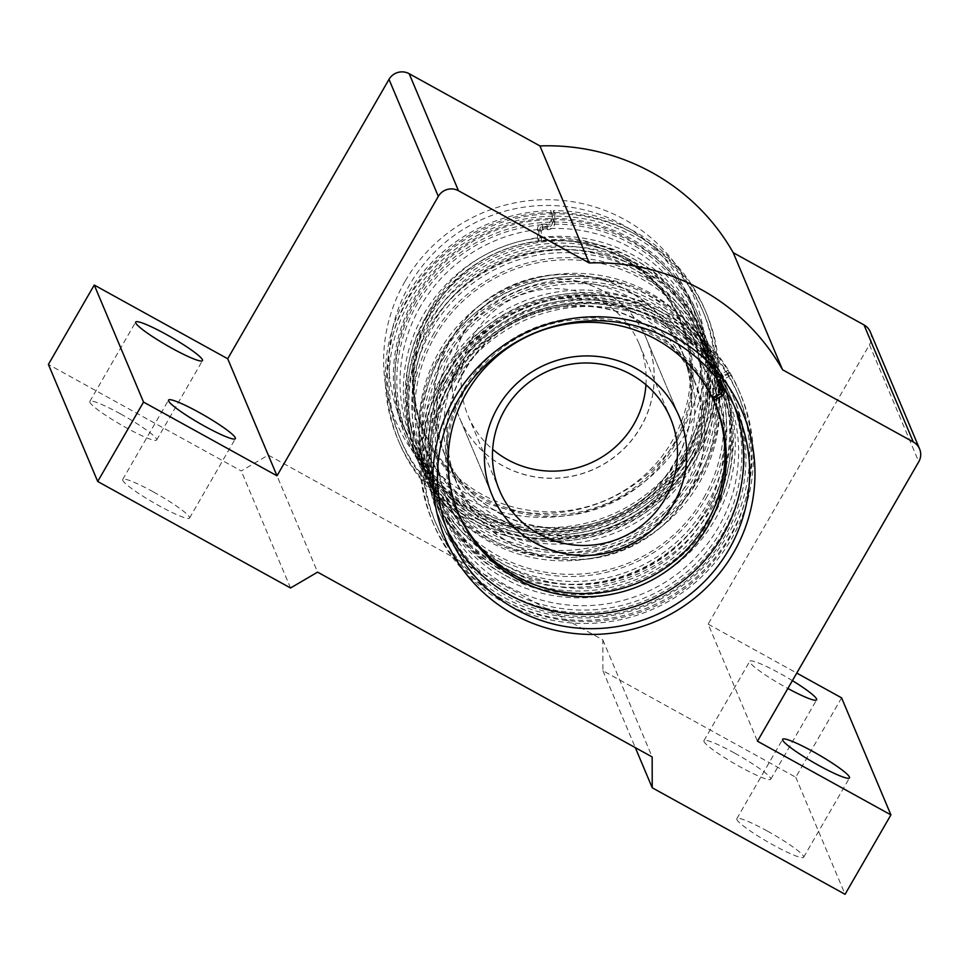 <?xml version="1.0" encoding="UTF-8"?>
<svg xmlns="http://www.w3.org/2000/svg" width="968" height="968" viewBox="0 0 968 968"><rect width="100%" height="100%" fill="white"/><g stroke="black" fill="none" stroke-linecap="round" stroke-linejoin="round"><path stroke-width="0.73" stroke-dasharray="4.84 3.63" d="M428.352 329.059A156.55 153.513 157.2 0 0 419.459 464.616A156.55 153.513 157.2 0 0 440.936 500.577A156.55 153.513 157.2 0 0 699.114 478.615A156.55 153.513 157.2 0 0 718.752 383.558A156.55 153.513 157.2 0 0 708.007 343.071A156.55 153.513 157.2 0 0 573.83 250.059A156.55 153.513 157.2 0 0 428.352 329.059M767.297 831.028A38.587 4.622 30 0 0 736.817 818.698A38.587 4.622 30 0 0 773.166 844.967A38.587 4.622 30 0 0 803.634 857.285A38.587 4.622 30 0 0 767.297 831.028M792.405 680.649A38.587 4.622 30 0 0 780.269 673.595A38.587 4.622 30 0 0 749.789 661.265A38.587 4.622 30 0 0 786.137 687.522A38.587 4.622 30 0 0 787.879 688.478M734.422 752.995A38.587 4.622 30 0 0 703.942 740.665A38.587 4.622 30 0 0 740.29 766.934A38.587 4.622 30 0 0 770.77 779.252A38.587 4.622 30 0 0 734.422 752.995M120.31 413.772A38.587 4.622 30 0 0 89.83 401.454A38.587 4.622 30 0 0 126.179 427.711A38.587 4.622 30 0 0 156.647 440.041A38.587 4.622 30 0 0 120.31 413.772M153.174 491.804A38.587 4.622 30 0 0 122.694 479.487A38.587 4.622 30 0 0 159.042 505.744A38.587 4.622 30 0 0 189.522 518.074A38.587 4.622 30 0 0 153.174 491.804M688.066 449.66A158.28 155.207 -22.8 0 1 472.626 510.148A158.28 155.207 -22.8 0 1 414.316 298.459A158.28 155.207 -22.8 0 1 629.757 237.971A158.28 155.207 -22.8 0 1 688.066 449.66M415.623 298.834A156.55 153.513 157.2 0 0 406.729 434.378A156.55 153.513 157.2 0 0 540.906 527.391A156.55 153.513 157.2 0 0 686.385 448.39A156.55 153.513 157.2 0 0 695.278 312.846A156.55 153.513 157.2 0 0 561.101 219.833A156.55 153.513 157.2 0 0 415.623 298.834M415.853 302.113A158.28 155.207 157.2 0 0 474.163 513.802A158.28 155.207 157.2 0 0 689.603 453.314A158.28 155.207 157.2 0 0 631.305 241.625A158.28 155.207 157.2 0 0 415.853 302.113M688.296 452.939A156.55 153.513 -22.8 0 1 542.83 531.94A156.55 153.513 -22.8 0 1 408.641 438.928A156.55 153.513 -22.8 0 1 417.535 303.383A156.55 153.513 -22.8 0 1 563.013 224.382A156.55 153.513 -22.8 0 1 697.19 317.395A156.55 153.513 -22.8 0 1 688.296 452.939M693.185 452.492A164.209 161.027 157.2 0 0 702.526 310.317A164.209 161.027 157.2 0 0 561.779 212.754A164.209 161.027 157.2 0 0 409.198 295.627A164.209 161.027 157.2 0 0 399.857 437.802A164.209 161.027 157.2 0 0 540.604 535.352A164.209 161.027 157.2 0 0 693.185 452.492M694.734 456.146A164.209 161.027 157.2 0 0 704.063 313.971A164.209 161.027 157.2 0 0 563.316 216.408A164.209 161.027 157.2 0 0 410.734 299.281A164.209 161.027 157.2 0 0 401.405 441.456A164.209 161.027 157.2 0 0 542.14 539.019A164.209 161.027 157.2 0 0 694.734 456.146M449.902 384.114A159.018 155.933 157.2 0 0 508.478 596.796A159.018 155.933 157.2 0 0 724.935 536.03A159.018 155.933 157.2 0 0 666.359 323.348A159.018 155.933 157.2 0 0 449.902 384.114M446.478 528.238A156.55 153.513 -22.8 0 1 443.284 521.159A156.55 153.513 -22.8 0 1 452.177 385.603A156.55 153.513 -22.8 0 1 597.643 306.602A156.55 153.513 -22.8 0 1 731.832 399.615A156.55 153.513 -22.8 0 1 734.664 406.85M723.399 532.376A159.018 155.933 -22.8 0 1 506.942 593.142A159.018 155.933 -22.8 0 1 448.365 380.46A159.018 155.933 -22.8 0 1 664.822 319.694A159.018 155.933 -22.8 0 1 723.399 532.376M450.374 381.319A156.55 153.513 157.2 0 0 441.481 516.876A156.55 153.513 157.2 0 0 575.658 609.888A156.55 153.513 157.2 0 0 721.136 530.887A156.55 153.513 157.2 0 0 730.029 395.331A156.55 153.513 157.2 0 0 595.84 302.318A156.55 153.513 157.2 0 0 450.374 381.319M445.425 381.634A164.209 161.027 157.2 0 0 436.096 523.809A164.209 161.027 157.2 0 0 576.831 621.371A164.209 161.027 157.2 0 0 729.424 538.51A164.209 161.027 157.2 0 0 738.753 396.336A164.209 161.027 157.2 0 0 598.006 298.773A164.209 161.027 157.2 0 0 445.425 381.634M443.889 377.98A164.209 161.027 157.2 0 0 434.547 520.155A164.209 161.027 157.2 0 0 575.294 617.717A164.209 161.027 157.2 0 0 727.875 534.856A164.209 161.027 157.2 0 0 737.217 392.669A164.209 161.027 157.2 0 0 596.469 295.119A164.209 161.027 157.2 0 0 443.889 377.98M710.258 505.066A156.55 153.513 157.2 0 0 719.151 369.522A156.55 153.513 157.2 0 0 697.686 333.549A156.55 153.513 157.2 0 0 439.496 355.51A156.55 153.513 157.2 0 0 419.87 450.568A156.55 153.513 157.2 0 0 430.603 491.054A156.55 153.513 157.2 0 0 564.78 584.067A156.55 153.513 157.2 0 0 710.258 505.066M405.011 281.398A161.487 158.365 157.2 0 0 464.495 497.383A161.487 158.365 157.2 0 0 684.303 435.673A161.487 158.365 157.2 0 0 624.82 219.688A161.487 158.365 157.2 0 0 405.011 281.398M680.407 434.209A156.55 153.513 -22.8 0 1 534.941 513.209A156.55 153.513 -22.8 0 1 400.752 420.197A156.55 153.513 -22.8 0 1 409.658 284.652A156.55 153.513 -22.8 0 1 555.124 205.652A156.55 153.513 -22.8 0 1 689.313 298.664A156.55 153.513 -22.8 0 1 680.407 434.209M870.293 331.915A14.81 14.532 -22.8 0 1 869.458 344.741L708.153 624.13L757.448 741.185M841.603 697.855L795.769 777.256L602.919 670.739L602.846 639.896L268.281 455.093L241.238 470.956L48.4 364.44M708.153 624.13L796.773 673.087M795.769 777.256L845.064 894.299M290.545 588L241.238 470.956M268.281 455.093L317.589 572.136M602.846 639.896L652.154 756.94M602.919 670.739L635.323 747.647M450.435 373.406A151.431 148.491 -22.8 0 1 656.558 315.544A151.431 148.491 -22.8 0 1 712.327 518.074A151.431 148.491 -22.8 0 1 506.216 575.936A151.431 148.491 -22.8 0 1 450.435 373.406M448.293 372.595A154.142 151.153 -22.8 0 1 591.533 294.817A154.142 151.153 -22.8 0 1 723.653 386.389A154.142 151.153 -22.8 0 1 714.892 519.852A154.142 151.153 -22.8 0 1 571.652 597.643A154.142 151.153 -22.8 0 1 439.532 506.058A154.142 151.153 -22.8 0 1 448.293 372.595M456.037 376.504A144.946 142.139 157.2 0 0 447.809 502.005A144.946 142.139 157.2 0 0 572.04 588.12A144.946 142.139 157.2 0 0 706.725 514.976A144.946 142.139 157.2 0 0 714.965 389.475A144.946 142.139 157.2 0 0 590.734 303.359A144.946 142.139 157.2 0 0 456.037 376.504M454.524 372.886A144.946 142.139 157.2 0 0 446.284 498.387A144.946 142.139 157.2 0 0 570.515 584.503A144.946 142.139 157.2 0 0 705.2 511.358A144.946 142.139 157.2 0 0 713.44 385.857A144.946 142.139 157.2 0 0 589.209 299.741A144.946 142.139 157.2 0 0 454.524 372.886M710.815 514.456A151.431 148.491 157.2 0 0 655.034 311.926A151.431 148.491 157.2 0 0 448.91 369.788A151.431 148.491 157.2 0 0 504.691 572.318A151.431 148.491 157.2 0 0 710.815 514.456M712.956 515.266A154.142 151.153 157.2 0 0 721.717 381.803A154.142 151.153 157.2 0 0 589.597 290.219A154.142 151.153 157.2 0 0 446.357 368.009A154.142 151.153 157.2 0 0 437.596 501.472A154.142 151.153 157.2 0 0 569.716 593.045A154.142 151.153 157.2 0 0 712.956 515.266M661.422 321.558A154.142 151.153 -22.8 0 1 726.956 394.254A154.142 151.153 -22.8 0 1 718.195 527.717A154.142 151.153 -22.8 0 1 508.381 586.62A154.142 151.153 -22.8 0 1 442.848 513.923A154.142 151.153 -22.8 0 1 451.608 380.46A154.142 151.153 -22.8 0 1 661.422 321.558M465.257 329.906A101.483 99.522 157.2 0 0 459.485 417.777A101.483 99.522 157.2 0 0 546.472 478.071A101.483 99.522 157.2 0 0 640.78 426.864A101.483 99.522 157.2 0 0 646.539 338.981A101.483 99.522 157.2 0 0 559.552 278.687A101.483 99.522 157.2 0 0 465.257 329.906M420.414 306.408A154.142 151.153 157.2 0 0 411.654 439.883A154.142 151.153 157.2 0 0 477.2 512.568A154.142 151.153 157.2 0 0 687.014 453.665A154.142 151.153 157.2 0 0 695.774 320.202A154.142 151.153 157.2 0 0 630.229 247.506A154.142 151.153 157.2 0 0 420.414 306.408M442.739 359.394A154.142 151.153 -22.8 0 1 585.967 281.615A154.142 151.153 -22.8 0 1 718.087 373.188A154.142 151.153 -22.8 0 1 709.326 506.651A154.142 151.153 -22.8 0 1 566.099 584.442A154.142 151.153 -22.8 0 1 433.979 492.869A154.142 151.153 -22.8 0 1 442.739 359.394M444.881 360.205A151.431 148.491 -22.8 0 1 650.992 302.343A151.431 148.491 -22.8 0 1 706.773 504.873A151.431 148.491 -22.8 0 1 500.65 562.735A151.431 148.491 -22.8 0 1 444.881 360.205M463.938 370.732A129.385 126.881 157.2 0 0 456.581 482.766A129.385 126.881 157.2 0 0 567.478 559.637A129.385 126.881 157.2 0 0 687.716 494.346A129.385 126.881 157.2 0 0 695.072 382.312A129.385 126.881 157.2 0 0 584.164 305.44A129.385 126.881 157.2 0 0 463.938 370.732M460.925 363.593A129.385 126.881 157.2 0 0 453.581 475.627A129.385 126.881 157.2 0 0 564.477 552.498A129.385 126.881 157.2 0 0 684.715 487.206A129.385 126.881 157.2 0 0 692.06 375.173A129.385 126.881 157.2 0 0 581.163 298.301A129.385 126.881 157.2 0 0 460.925 363.593M703.772 497.733A151.431 148.491 157.2 0 0 647.991 295.204A151.431 148.491 157.2 0 0 441.868 353.078A151.431 148.491 157.2 0 0 497.649 555.596A151.431 148.491 157.2 0 0 703.772 497.733M705.914 498.544A154.142 151.153 157.2 0 0 714.674 365.081A154.142 151.153 157.2 0 0 582.554 273.496A154.142 151.153 157.2 0 0 439.315 351.287A154.142 151.153 157.2 0 0 430.554 484.75A154.142 151.153 157.2 0 0 562.674 576.323A154.142 151.153 157.2 0 0 705.914 498.544M432.708 335.594A154.142 151.153 -22.8 0 1 575.936 257.803A154.142 151.153 -22.8 0 1 708.056 349.375A154.142 151.153 -22.8 0 1 699.295 482.851A154.142 151.153 -22.8 0 1 556.068 560.629A154.142 151.153 -22.8 0 1 423.948 469.056A154.142 151.153 -22.8 0 1 432.708 335.594M693.741 473.921A151.431 148.491 157.2 0 0 637.96 271.391A151.431 148.491 157.2 0 0 431.837 329.265A151.431 148.491 157.2 0 0 487.618 531.783A151.431 148.491 157.2 0 0 693.741 473.921M695.883 474.731A154.142 151.153 157.2 0 0 704.644 341.268A154.142 151.153 157.2 0 0 572.524 249.683A154.142 151.153 157.2 0 0 429.284 327.474A154.142 151.153 157.2 0 0 420.523 460.937A154.142 151.153 157.2 0 0 552.643 552.522A154.142 151.153 157.2 0 0 695.883 474.731M674.684 463.394A129.385 126.881 157.2 0 0 682.029 351.36A129.385 126.881 157.2 0 0 571.132 274.488A129.385 126.881 157.2 0 0 450.894 339.792A129.385 126.881 157.2 0 0 443.55 451.814A129.385 126.881 157.2 0 0 554.446 528.697A129.385 126.881 157.2 0 0 674.684 463.394M677.685 470.533A129.385 126.881 157.2 0 0 685.041 358.499A129.385 126.881 157.2 0 0 574.133 281.627A129.385 126.881 157.2 0 0 453.907 346.919A129.385 126.881 157.2 0 0 446.55 458.953A129.385 126.881 157.2 0 0 557.447 535.824A129.385 126.881 157.2 0 0 677.685 470.533M434.85 336.392A151.431 148.491 -22.8 0 1 640.961 278.53A151.431 148.491 -22.8 0 1 696.742 481.06A151.431 148.491 -22.8 0 1 490.631 538.922A151.431 148.491 -22.8 0 1 434.85 336.392M690.317 461.53A154.142 151.153 157.2 0 0 699.077 328.067A154.142 151.153 157.2 0 0 566.958 236.482A154.142 151.153 157.2 0 0 423.73 314.273A154.142 151.153 157.2 0 0 414.969 447.736A154.142 151.153 157.2 0 0 547.089 539.321A154.142 151.153 157.2 0 0 690.317 461.53M425.666 318.871A154.142 151.153 -22.8 0 1 568.894 241.08A154.142 151.153 -22.8 0 1 701.014 332.665A154.142 151.153 -22.8 0 1 692.253 466.128A154.142 151.153 -22.8 0 1 549.025 543.907A154.142 151.153 -22.8 0 1 416.906 452.334A154.142 151.153 -22.8 0 1 425.666 318.871M682.573 457.634A144.946 142.139 157.2 0 0 690.813 332.133A144.946 142.139 157.2 0 0 566.57 246.017A144.946 142.139 157.2 0 0 431.885 319.162A144.946 142.139 157.2 0 0 423.645 444.663A144.946 142.139 157.2 0 0 547.888 530.779A144.946 142.139 157.2 0 0 682.573 457.634M684.098 461.24A144.946 142.139 157.2 0 0 692.326 335.739A144.946 142.139 157.2 0 0 568.095 249.623A144.946 142.139 157.2 0 0 433.41 322.767A144.946 142.139 157.2 0 0 425.17 448.269A144.946 142.139 157.2 0 0 549.413 534.384A144.946 142.139 157.2 0 0 684.098 461.24M688.175 460.72A151.431 148.491 157.2 0 0 632.394 258.202A151.431 148.491 157.2 0 0 426.283 316.064A151.431 148.491 157.2 0 0 482.064 518.594A151.431 148.491 157.2 0 0 688.175 460.72M427.808 319.67A151.431 148.491 -22.8 0 1 633.919 261.808A151.431 148.491 -22.8 0 1 689.7 464.337A151.431 148.491 -22.8 0 1 483.589 522.2A151.431 148.491 -22.8 0 1 427.808 319.67M492.046 495.071A101.483 99.522 -22.8 0 1 492.01 495.011A101.483 99.522 -22.8 0 1 497.782 407.141A101.483 99.522 -22.8 0 1 635.928 368.36A101.483 99.522 -22.8 0 1 679.076 416.216A101.483 99.522 -22.8 0 1 679.1 416.288M645.946 384.78A92.783 90.98 157.2 0 0 639.158 343.87A92.783 90.98 157.2 0 0 599.712 300.116A92.783 90.98 157.2 0 0 473.412 335.569A92.783 90.98 157.2 0 0 468.137 415.913A92.783 90.98 157.2 0 0 492.664 449.346M465.305 330.04A101.483 99.522 -22.8 0 1 603.451 291.259A101.483 99.522 -22.8 0 1 646.6 339.127A101.483 99.522 -22.8 0 1 640.828 426.997A101.483 99.522 -22.8 0 1 502.694 465.777A101.483 99.522 -22.8 0 1 459.546 417.91A101.483 99.522 -22.8 0 1 465.305 330.04M723.023 388.543A4.525 4.441 157.2 0 0 722.43 386.619L720.156 382.808A4.525 4.441 -22.8 0 1 721.789 376.697L729.606 372.111L730.913 375.233A166.678 163.447 157.2 0 1 740.798 394.835L739.491 391.713A166.678 163.447 157.2 0 0 729.606 372.111M720.422 388.12A2.057 2.021 -22.8 0 1 719.551 390.649L711.359 395.452L712.678 398.574M711.359 395.452A139.513 136.815 157.2 0 0 591.085 319.234A139.513 136.815 157.2 0 0 465.233 389.777A139.513 136.815 157.2 0 0 457.307 510.572A139.513 136.815 157.2 0 0 457.973 512.132M433.591 524.232L432.272 521.111A166.678 163.447 157.2 0 1 441.747 376.806A166.678 163.447 157.2 0 1 728.347 370.042L729.666 373.164A166.678 163.447 157.2 0 0 443.066 379.928A166.678 163.447 157.2 0 0 433.591 524.232A166.678 163.447 157.2 0 0 576.456 623.259A166.678 163.447 157.2 0 0 731.336 539.152A166.678 163.447 157.2 0 0 740.798 394.835M432.272 521.111A166.678 163.447 157.2 0 0 575.137 620.137A166.678 163.447 157.2 0 0 730.017 536.03A166.678 163.447 157.2 0 0 739.491 391.713M720.87 383.812A4.525 4.441 -22.8 0 1 723.108 379.819L730.913 375.233M729.666 373.164L721.874 377.738A6.994 6.861 157.2 0 0 718.897 381.174M728.347 370.042L720.555 374.616A6.994 6.861 157.2 0 0 718.026 384.054L718.486 384.828M715.098 403.825A139.513 136.815 157.2 0 0 714.457 402.264A139.513 136.815 157.2 0 0 712.412 397.642L720.785 392.73A4.525 4.441 157.2 0 0 721.886 391.834M712.412 397.642L712.775 398.514M554.785 213.783L553.466 210.661A166.678 163.447 -22.8 0 1 705.019 309.893L706.337 313.015A166.678 163.447 -22.8 0 0 554.785 213.783L554.797 222.664A6.994 6.861 -22.8 0 1 547.84 229.658L543.326 229.731A2.057 2.021 157.2 0 0 541.281 231.788L541.306 241.129L539.987 238.007A139.513 136.815 -22.8 0 1 679.996 320.432A139.513 136.815 -22.8 0 1 672.058 441.239A139.513 136.815 -22.8 0 1 542.419 511.636A139.513 136.815 -22.8 0 1 422.847 428.751A139.513 136.815 -22.8 0 1 430.772 307.957A139.513 136.815 -22.8 0 1 537.53 238.261L537.506 228.702A4.525 4.441 -22.8 0 1 542.007 224.177L546.521 224.104A4.525 4.441 157.2 0 0 551.022 219.579L550.998 210.673A166.678 163.447 -22.8 0 0 407.286 294.974A166.678 163.447 -22.8 0 0 397.812 439.291L399.131 442.412A166.678 163.447 -22.8 0 1 408.593 298.096A166.678 163.447 -22.8 0 1 552.317 213.795L550.998 210.673M541.306 241.129A139.513 136.815 -22.8 0 1 681.303 323.554A139.513 136.815 -22.8 0 1 673.377 444.348A139.513 136.815 -22.8 0 1 543.738 514.758A139.513 136.815 -22.8 0 1 424.153 431.873A139.513 136.815 -22.8 0 1 432.091 311.079A139.513 136.815 -22.8 0 1 538.849 241.383L538.825 231.824A4.525 4.441 -22.8 0 1 543.326 227.298L547.84 227.226A4.525 4.441 157.2 0 0 552.341 222.701L552.317 213.795M553.466 210.661L553.49 219.542A6.994 6.861 -22.8 0 1 546.533 226.536L542.019 226.609A2.057 2.021 157.2 0 0 539.962 228.666L539.987 238.007M705.019 309.893A166.678 163.447 -22.8 0 1 695.556 454.21A166.678 163.447 -22.8 0 1 540.676 538.317A166.678 163.447 -22.8 0 1 397.812 439.291M706.337 313.015A166.678 163.447 -22.8 0 1 696.863 457.332A166.678 163.447 -22.8 0 1 541.983 541.439A166.678 163.447 -22.8 0 1 399.131 442.412M538.849 241.383L537.53 238.261M869.458 344.741L918.753 461.784M515.884 576.492A140.445 137.722 157.2 0 0 707.051 522.829A140.445 137.722 157.2 0 0 655.312 335.001A140.445 137.722 157.2 0 0 464.156 388.664A140.445 137.722 157.2 0 0 515.884 576.492M622.726 257.633A140.445 137.722 157.2 0 0 431.571 311.297A140.445 137.722 157.2 0 0 483.298 499.137A140.445 137.722 157.2 0 0 674.454 445.461A140.445 137.722 157.2 0 0 622.726 257.633M722.43 386.619L723.737 389.741M719.551 390.649L720.87 393.77M720.555 374.616L721.874 377.738M718.026 384.054L718.631 385.482M721.789 376.697L723.108 379.819M720.156 382.808L721.475 385.929M720.785 392.73L721.148 393.577M543.326 227.298L542.007 224.177M541.281 231.788L539.962 228.666M554.797 222.664L553.49 219.542M547.84 229.658L546.533 226.536M543.326 229.731L542.019 226.609M552.341 222.701L551.022 219.579M547.84 227.226L546.521 224.104M538.825 231.824L537.506 228.702M419.87 450.568L426.852 477.067L440.936 500.577M697.686 333.549L711.758 357.059L718.752 383.558M736.817 818.698L782.652 739.298M703.942 740.665L749.789 661.265M89.83 401.454L135.665 322.054M122.694 479.487L168.541 400.086M704.063 313.971L702.526 310.317M434.547 520.155L436.096 523.809M400.752 420.197L406.729 434.378M443.284 521.159L449.309 535.473M430.603 491.054L441.481 516.876M408.641 438.928L419.459 464.616M697.19 317.395L708.007 343.071M719.151 369.522L730.029 395.331M731.832 399.615L737.858 413.929M689.313 298.664L695.278 312.846M737.217 392.669L738.753 396.336M401.405 441.456L399.857 437.802M189.522 518.074L235.369 438.661M156.647 440.041L202.493 360.628M770.77 779.252L816.617 699.852M803.634 857.285L849.48 777.885M447.809 502.005L446.284 498.387M726.956 394.254L723.653 386.389M492.071 495.144L459.485 417.777M721.717 381.803L718.087 373.188M456.581 482.766L453.581 475.627M714.674 365.081L708.056 349.375M682.029 351.36L685.041 358.499M699.077 328.067L695.774 320.202M704.644 341.268L701.014 332.665M690.813 332.133L692.326 335.739M423.645 444.663L425.17 448.269M420.523 460.937L416.906 452.334M414.969 447.736L411.654 439.883M443.55 451.814L446.55 458.953M430.554 484.75L423.948 469.056M695.072 382.312L692.06 375.173M437.596 501.472L433.979 492.869M679.125 416.349L646.539 338.981M442.848 513.923L439.532 506.058M714.965 389.475L713.44 385.857M468.137 415.913L499.452 490.256M646.6 339.127L679.076 416.216M459.546 417.91L492.01 495.011M639.158 343.87L670.473 418.224M498.036 512.011C555.765 545.94 639.255 523.676 672.941 464.967C710.706 406.306 688.478 322.187 627.228 290.4C569.353 256.387 485.634 278.881 452.08 337.832C414.619 396.493 436.931 480.297 498.036 512.011M485.283 536.26C551.736 574.859 645.366 553.684 689.313 490.098C743.92 419.289 719.127 306.747 639.969 266.164C561.016 219.228 446.635 261.166 416.555 348.19C388.7 416.978 419.761 501.823 485.283 536.26M511.394 543.726C450.289 512.011 427.977 428.207 465.439 369.546C498.992 310.583 582.712 288.089 640.586 322.114C701.836 353.901 724.064 438.008 686.3 496.681C652.614 555.39 569.124 577.654 511.394 543.726M498.641 567.962C433.119 533.537 402.059 448.692 429.913 379.904C459.981 292.88 574.375 250.942 653.327 297.878C732.486 338.461 757.279 450.991 702.671 521.812C658.724 585.398 565.094 606.573 498.641 567.962M722.697 387.152L724.004 390.273M458.626 513.693L457.307 510.572M715.775 405.386L714.457 402.264M717.615 383.231L718.934 386.353M422.847 428.751L424.153 431.873M679.996 320.432L681.303 323.554"/><path stroke-width="1.45" d="M813.132 751.628A38.587 4.622 30 0 0 782.652 739.298A38.587 4.622 30 0 0 819.001 765.555A38.587 4.622 30 0 0 849.48 777.885A38.587 4.622 30 0 0 813.132 751.628M166.145 334.371A38.587 4.622 30 0 0 135.665 322.054A38.587 4.622 30 0 0 172.014 348.311A38.587 4.622 30 0 0 202.493 360.628A38.587 4.622 30 0 0 166.145 334.371M199.021 412.404A38.587 4.622 30 0 0 168.541 400.086A38.587 4.622 30 0 0 204.889 426.344A38.587 4.622 30 0 0 235.369 438.661A38.587 4.622 30 0 0 199.021 412.404M734.664 406.85A156.55 153.513 -22.8 0 1 722.939 535.159A156.55 153.513 -22.8 0 1 581.405 614.317A156.55 153.513 -22.8 0 1 446.478 528.238M733.611 552.728A161.487 158.365 -22.8 0 1 513.79 614.438A161.487 158.365 -22.8 0 1 454.307 398.453A161.487 158.365 -22.8 0 1 674.127 336.743A161.487 158.365 -22.8 0 1 733.611 552.728M458.203 399.917A156.55 153.513 157.2 0 0 449.309 535.473A156.55 153.513 157.2 0 0 583.486 628.474A156.55 153.513 157.2 0 0 728.965 549.473A156.55 153.513 157.2 0 0 737.858 413.929A156.55 153.513 157.2 0 0 603.681 320.916A156.55 153.513 157.2 0 0 458.203 399.917M919.6 448.958A14.81 14.532 157.2 0 0 913.296 441.977L782.543 369.752L733.236 252.696L864 324.921A14.81 14.532 -22.8 0 1 870.293 331.915L919.6 448.958A14.81 14.532 157.2 0 1 918.753 461.784L757.448 741.185L890.911 814.899L845.064 894.299L652.226 787.783L652.154 756.94L317.589 572.136L290.545 588L97.707 481.483L48.4 364.44L94.247 285.04L227.698 358.753L389.003 79.364A14.81 14.532 -22.8 0 1 409.174 73.701L539.938 145.926L589.234 262.969L458.481 190.744A14.81 14.532 157.2 0 0 438.31 196.407L389.003 79.364M227.698 358.753L277.005 475.796L438.31 196.407M782.543 369.752A216.312 212.113 157.2 0 0 589.234 262.969M733.236 252.696A216.312 212.113 157.2 0 0 539.938 145.926M796.773 673.087L841.603 697.855L890.911 814.899M277.005 475.796L143.542 402.083L97.707 481.483M787.879 688.478A38.587 4.622 30 0 0 816.617 699.852A38.587 4.622 30 0 0 792.405 680.649M94.247 285.04L143.542 402.083M635.323 747.647L652.226 787.783M673.365 504.219A101.483 99.522 -22.8 0 1 579.058 555.438A101.483 99.522 -22.8 0 1 492.071 495.144A101.483 99.522 -22.8 0 1 497.842 407.274A101.483 99.522 -22.8 0 1 592.138 356.055A101.483 99.522 -22.8 0 1 679.125 416.349A101.483 99.522 -22.8 0 1 673.365 504.219M538.91 534.009A92.783 90.98 157.2 0 0 665.197 498.556A92.783 90.98 157.2 0 0 670.473 418.224A92.783 90.98 157.2 0 0 631.027 374.459A92.783 90.98 157.2 0 0 504.727 409.924A92.783 90.98 157.2 0 0 499.452 490.256A92.783 90.98 157.2 0 0 538.91 534.009M679.1 416.288A101.483 99.522 -22.8 0 1 673.305 504.086A101.483 99.522 -22.8 0 1 535.171 542.866A101.483 99.522 -22.8 0 1 492.046 495.071M492.664 449.346A92.783 90.98 157.2 0 0 507.595 459.667A92.783 90.98 157.2 0 0 633.883 424.214A92.783 90.98 157.2 0 0 645.946 384.78M718.897 381.174A6.994 6.861 157.2 0 0 719.345 387.176L721.608 390.999A2.057 2.021 -22.8 0 1 720.87 393.77L712.678 398.574A139.513 136.815 157.2 0 0 592.392 322.356A139.513 136.815 157.2 0 0 466.552 392.899A139.513 136.815 157.2 0 0 458.626 513.693A139.513 136.815 157.2 0 0 578.198 596.578A139.513 136.815 157.2 0 0 707.838 526.181A139.513 136.815 157.2 0 0 715.775 405.386A139.513 136.815 157.2 0 0 713.719 400.764L722.104 395.851A4.525 4.441 157.2 0 0 723.737 389.741L721.475 385.929A4.525 4.441 -22.8 0 1 720.87 383.812M721.886 391.834A4.525 4.441 157.2 0 0 723.023 388.543M457.973 512.132A139.513 136.815 157.2 0 0 577.751 593.505A139.513 136.815 157.2 0 0 706.531 523.059A139.513 136.815 157.2 0 0 715.098 403.825M718.486 384.828L720.301 387.878A2.057 2.021 -22.8 0 1 720.422 388.12L721.729 391.229M712.775 398.514L713.719 400.764M913.296 441.977L864 324.921M409.174 73.701L458.481 190.744M718.631 385.482L719.345 387.176M720.301 387.878L721.608 390.999M721.148 393.577L722.104 395.851M720.095 382.759L721.208 385.397"/></g></svg>
